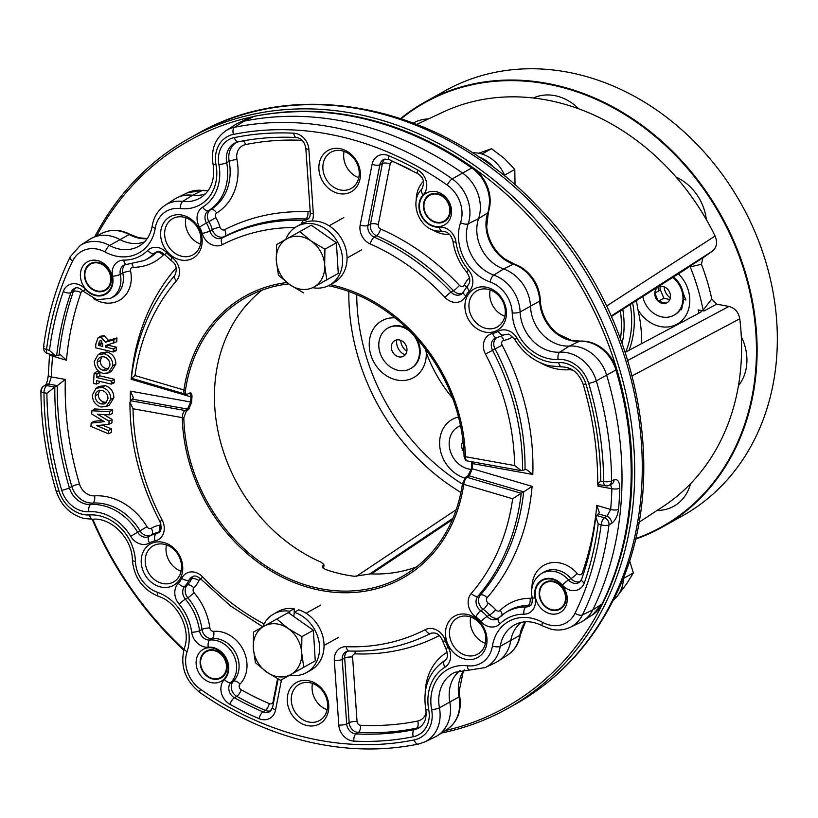 <?xml version="1.0" encoding="UTF-8"?>
<svg xmlns="http://www.w3.org/2000/svg" width="818" height="818" viewBox="0 0 818 818"><rect width="100%" height="100%" fill="white"/><g stroke="black" fill="none" stroke-linecap="round" stroke-linejoin="round"><path stroke-width="1.23" d="M531.966 587.866A30.849 25.757 60.9 0 1 560.739 563.152A30.849 25.757 60.9 0 1 577.211 573.5A3.569 2.975 -119.1 0 0 579.124 574.696A3.569 2.975 -119.1 0 0 582.263 572.989A303.856 253.672 -119.1 0 0 596.803 505.401L610.647 509.471L606.956 516.373A5.9 4.755 60.5 0 1 611.475 523.469L608.981 524.88A325.073 271.392 60.9 0 1 582.426 614.962L592.774 609.891L602.007 604.042A5.9 2.812 26.1 0 0 602.569 603.439L592.529 614.85A36.166 30.194 -119.1 0 0 602.007 604.042A325.073 271.392 -119.1 0 0 615.913 369.971A36.166 30.194 -119.1 0 0 579.389 341.259A37.597 31.381 60.9 0 1 570.524 340.462A37.597 31.381 60.9 0 1 539.696 301.075A36.166 30.194 -119.1 0 0 513.356 264.153A37.597 31.381 60.9 0 1 487.773 212.854A36.166 30.194 -119.1 0 0 471.792 167.966A325.073 271.392 -119.1 0 0 254.081 116.36L244.081 121.146L234.49 127.281A325.073 271.392 60.9 0 1 452.211 178.886A5.9 1.626 125 0 0 447.19 185.072A319.184 266.464 -119.1 0 0 233.427 134.408A5.9 3.139 -101.5 0 1 234.49 127.281A36.166 30.194 60.9 0 0 225.748 130.829L235.165 124.765A36.882 30.787 60.9 0 1 238.018 123.17A36.882 30.787 60.9 0 1 244.081 121.146A325.789 271.985 60.9 0 1 462.282 172.864A36.882 30.787 60.9 0 1 478.571 218.631A36.882 30.787 -119.1 0 0 503.673 268.969A36.882 30.787 60.9 0 1 530.524 306.607A36.882 30.787 -119.1 0 0 560.78 345.257A36.882 30.787 -119.1 0 0 569.471 346.034A36.882 30.787 60.9 0 1 606.711 375.309A325.789 271.985 60.9 0 1 592.774 609.891A36.882 30.787 60.9 0 1 583.111 620.913A36.882 30.787 60.9 0 1 580.259 622.508L570.146 627.334A36.166 30.194 60.9 0 0 582.426 614.962A5.9 2.812 -153.9 0 1 575.044 613.234A319.184 266.464 -119.1 0 0 601.128 524.788A5.9 2.474 -73.6 0 1 604.461 517.784A5.9 4.755 60.5 0 1 608.981 524.88A5.9 2.157 -172.7 0 1 601.128 524.788L598.203 523.929A315.82 263.662 60.9 0 1 584.328 582.856A15.532 12.965 60.9 0 1 570.647 590.299A15.532 12.965 60.9 0 1 562.355 585.095A18.886 15.767 -119.1 0 0 542.794 579.635A18.886 15.767 -119.1 0 0 535.105 598.009A15.532 12.965 60.9 0 1 523.888 614.195A46.851 39.111 -119.1 0 0 499.992 623.837A15.532 12.965 60.9 0 1 489.174 626.68A15.532 12.965 60.9 0 1 480.933 621.537A25.041 20.9 -119.1 0 0 475.82 616.936A15.532 12.965 60.9 0 1 471.229 593.469A217.629 181.688 -119.1 0 0 512.661 498.745L463.755 484.358A161.514 134.837 60.9 0 1 314.797 589.113A161.514 134.837 60.9 0 1 182.261 417.64A5.9 2.679 -79.8 0 1 185.052 410.503L187.526 409.072A5.9 4.765 59.9 0 1 188.692 409.45L186.371 410.943L183.815 417.773A159.868 133.467 -119.1 0 0 315.002 587.508A159.868 133.467 -119.1 0 0 401.812 576.721A159.868 133.467 -119.1 0 0 462.446 483.806L465.718 477.16L468.07 475.667L471.403 468.489A159.868 133.467 -119.1 0 0 471.7 463.387L471.628 461.71M233.427 134.408A30.276 25.276 -119.1 0 0 216.013 164.674A43.487 36.309 60.9 0 1 180.287 208.549A30.276 25.276 -119.1 0 0 155.236 228.283A43.487 36.309 60.9 0 1 115.215 255.911A43.487 36.309 60.9 0 1 105.144 252.016A5.9 1.963 -61.4 0 1 109.581 245.472A36.166 30.194 60.9 0 0 101.197 242.23A36.166 30.194 60.9 0 0 80.184 245.492L89.602 239.429A36.882 30.787 60.9 0 1 92.454 237.844A36.882 30.787 60.9 0 1 111.033 236.105A36.882 30.787 60.9 0 1 119.571 239.408A36.882 30.787 -119.1 0 0 144.449 241.913M309.347 680.883A23.702 19.785 60.9 0 1 328.764 708.091A23.702 19.785 60.9 0 1 306.699 725.474A23.702 19.785 60.9 0 1 287.282 698.265A23.702 19.785 60.9 0 1 309.347 680.883M308.284 721.905A20.747 17.321 -119.1 0 0 319.552 720.505A20.747 17.321 -119.1 0 0 327.006 700.208A20.747 17.321 -119.1 0 0 310.605 682.866A20.747 17.321 -119.1 0 0 299.337 684.267A20.747 17.321 -119.1 0 0 291.873 704.574A20.747 17.321 -119.1 0 0 308.284 721.905M213.181 648.112A18.313 15.297 60.9 0 1 228.191 669.144A18.313 15.297 60.9 0 1 211.136 682.58A18.313 15.297 60.9 0 1 196.136 661.547A18.313 15.297 60.9 0 1 213.181 648.112M212.721 679.012A15.368 12.832 -119.1 0 0 221.064 677.969A15.368 12.832 -119.1 0 0 226.596 662.938A15.368 12.832 -119.1 0 0 214.439 650.095A15.368 12.832 -119.1 0 0 206.095 651.128A15.368 12.832 -119.1 0 0 200.563 666.169A15.368 12.832 -119.1 0 0 212.721 679.012M552.242 579.297A18.313 15.297 60.9 0 1 567.242 600.33A18.313 15.297 60.9 0 1 550.197 613.766A18.313 15.297 60.9 0 1 535.187 592.733A18.313 15.297 60.9 0 1 552.242 579.297M551.772 610.197A15.368 12.832 -119.1 0 0 560.115 609.165A15.368 12.832 -119.1 0 0 565.647 594.124A15.368 12.832 -119.1 0 0 553.489 581.281A15.368 12.832 -119.1 0 0 545.146 582.324A15.368 12.832 -119.1 0 0 539.624 597.355A15.368 12.832 -119.1 0 0 551.772 610.197M467.579 614.492A23.702 19.785 60.9 0 1 486.986 641.701A23.702 19.785 60.9 0 1 464.921 659.083A23.702 19.785 60.9 0 1 445.513 631.874A23.702 19.785 60.9 0 1 467.579 614.492M466.505 655.515A20.747 17.321 -119.1 0 0 477.773 654.114A20.747 17.321 -119.1 0 0 485.238 633.817A20.747 17.321 -119.1 0 0 468.826 616.475A20.747 17.321 -119.1 0 0 457.559 617.876A20.747 17.321 -119.1 0 0 450.104 638.183A20.747 17.321 -119.1 0 0 466.505 655.515M163.293 542.375A23.702 19.785 60.9 0 1 182.711 569.584A23.702 19.785 60.9 0 1 160.645 586.966A23.702 19.785 60.9 0 1 141.228 559.757A23.702 19.785 60.9 0 1 163.293 542.375M162.23 583.398A20.747 17.321 -119.1 0 0 173.498 581.997A20.747 17.321 -119.1 0 0 180.952 561.7A20.747 17.321 -119.1 0 0 164.551 544.359A20.747 17.321 -119.1 0 0 153.283 545.759A20.747 17.321 -119.1 0 0 145.819 566.056A20.747 17.321 -119.1 0 0 162.23 583.398M521.178 622.386A36.882 30.787 -119.1 0 0 510.657 641.067A36.882 30.787 60.9 0 1 498.142 661.169A36.882 30.787 60.9 0 1 495.299 662.764L485.186 667.59A36.166 30.194 60.9 0 0 500.248 646.312L519.839 635.392A37.597 31.381 60.9 0 1 525.34 621.792M487.007 287.363A23.702 19.785 60.9 0 1 506.424 314.572A23.702 19.785 60.9 0 1 484.358 331.944A23.702 19.785 60.9 0 1 464.951 304.736A23.702 19.785 60.9 0 1 487.007 287.363M485.943 328.386A20.747 17.321 -119.1 0 0 497.211 326.985A20.747 17.321 -119.1 0 0 504.675 306.678A20.747 17.321 -119.1 0 0 488.264 289.347A20.747 17.321 -119.1 0 0 476.996 290.748A20.747 17.321 -119.1 0 0 469.532 311.044A20.747 17.321 -119.1 0 0 485.943 328.386M436.515 191.749A18.313 15.297 60.9 0 1 451.526 212.782A18.313 15.297 60.9 0 1 434.47 226.218A18.313 15.297 60.9 0 1 419.46 205.185A18.313 15.297 60.9 0 1 436.515 191.749M436.055 222.649A15.368 12.832 -119.1 0 0 444.399 221.606A15.368 12.832 -119.1 0 0 449.92 206.576A15.368 12.832 -119.1 0 0 437.773 193.733A15.368 12.832 -119.1 0 0 429.43 194.766A15.368 12.832 -119.1 0 0 423.898 209.807A15.368 12.832 -119.1 0 0 436.055 222.649M340.953 148.845A23.702 19.785 60.9 0 1 360.37 176.064A23.702 19.785 60.9 0 1 338.304 193.437A23.702 19.785 60.9 0 1 318.897 166.228A23.702 19.785 60.9 0 1 340.953 148.845M339.889 189.868A20.747 17.321 -119.1 0 0 351.157 188.477A20.747 17.321 -119.1 0 0 358.621 168.171A20.747 17.321 -119.1 0 0 342.21 150.839A20.747 17.321 -119.1 0 0 330.942 152.23A20.747 17.321 -119.1 0 0 323.478 172.537A20.747 17.321 -119.1 0 0 339.889 189.868M182.731 215.236A23.702 19.785 60.9 0 1 202.138 242.445A23.702 19.785 60.9 0 1 180.083 259.827A23.702 19.785 60.9 0 1 160.665 232.619A23.702 19.785 60.9 0 1 182.731 215.236M181.668 256.259A20.747 17.321 -119.1 0 0 192.925 254.858A20.747 17.321 -119.1 0 0 200.39 234.561A20.747 17.321 -119.1 0 0 183.978 217.22A20.747 17.321 -119.1 0 0 172.721 218.621A20.747 17.321 -119.1 0 0 165.256 238.928A20.747 17.321 -119.1 0 0 181.668 256.259M97.465 260.553A18.313 15.297 60.9 0 1 112.465 281.586A18.313 15.297 60.9 0 1 95.409 295.022A18.313 15.297 60.9 0 1 80.409 273.989A18.313 15.297 60.9 0 1 97.465 260.553M96.994 291.453A15.368 12.832 -119.1 0 0 105.338 290.421A15.368 12.832 -119.1 0 0 110.87 275.38A15.368 12.832 -119.1 0 0 98.712 262.537A15.368 12.832 -119.1 0 0 90.369 263.58A15.368 12.832 -119.1 0 0 84.847 278.611A15.368 12.832 -119.1 0 0 96.994 291.453M464.072 456.424A5.9 1.728 -1.4 0 0 465.391 456.689A5.9 2.679 100.2 0 0 467.19 460.912A5.9 5.9 0 0 1 465.544 460.36L464.072 456.424A159.868 133.467 -119.1 0 0 332.875 286.699A159.868 133.467 -119.1 0 0 328.407 285.717M416.474 566.956A159.868 133.467 60.9 0 1 370.523 573.888L354.46 576.291A159.868 133.467 60.9 0 1 339.838 573.653A159.868 133.467 60.9 0 1 325.319 569.379L322.231 566.966L322.885 565.79A5.9 5.082 60.7 0 1 322.793 567.651M288.652 283.877A159.868 133.467 -119.1 0 0 246.065 297.476A159.868 133.467 -119.1 0 0 185.441 390.39C185.165 393.356 185.798 394.603 187.363 394.133L190.4 392.865M185.226 394.082A5.9 2.474 -73.6 0 1 185.072 394.051A5.9 5.9 0 0 0 186.749 394.286L187.363 394.133M61.739 490.35A315.82 263.662 60.9 0 1 46.902 393.264L54.816 387.047A309.93 258.744 -119.1 0 0 69.377 487.825A21.023 17.546 -119.1 0 0 85.645 504.062A21.023 17.546 -119.1 0 0 90.593 504.512A52.741 44.029 60.9 0 1 137.608 532.191A9.632 8.047 -119.1 0 0 143.927 537.048A9.632 8.047 -119.1 0 0 149.275 536.332A30.931 25.828 60.9 0 1 156.085 533.776A5.9 3.139 78.9 0 0 154.991 540.903A25.041 20.9 -119.1 0 0 149.479 542.968A15.532 12.965 60.9 0 1 140.86 544.123A15.532 12.965 60.9 0 1 130.675 536.301L140.062 530.821A52.914 44.172 -119.1 0 0 105.369 504.174A52.914 44.172 -119.1 0 0 92.894 503.05L90.593 504.512A5.9 3.016 -93.4 0 0 88.917 511.71A26.922 22.475 60.9 0 1 82.577 511.138A26.922 22.475 60.9 0 1 61.739 490.35A5.9 0.838 -16.6 0 0 69.377 487.825L71.841 486.505A309.756 258.6 60.9 0 1 57.291 385.626L54.816 387.047L46.759 385.605A5.9 2.679 100.2 0 0 43.968 392.732A5.9 1.779 179.6 0 1 40.9 391.198C41.186 424.573 46.268 457.845 56.135 491.025A5.9 0.838 163.4 0 0 58.957 490.912A30.276 25.276 -119.1 0 0 82.383 514.297A30.276 25.276 -119.1 0 0 89.52 514.941A5.9 3.016 86.6 0 0 92.71 519.246C111.064 517.221 132.311 538.397 132.383 560.074C134.05 577.549 142.71 589.625 158.365 596.312C177.833 602.314 191.473 629.768 184.326 648.214C179.888 665.821 185.083 680.576 199.909 692.498A5.9 1.626 125 0 1 200.461 689.247A319.184 266.464 -119.1 0 0 305.983 737.447A319.184 266.464 -119.1 0 0 414.225 739.922A5.9 3.139 78.5 0 0 418.243 744.114L424.593 741.998L434.706 737.171A36.882 30.787 60.9 0 0 437.548 735.587A36.882 30.787 60.9 0 0 449.839 702.314A36.882 30.787 -119.1 0 1 460.135 670.474M130.318 400.922A229.592 191.678 60.9 0 1 130.44 391.157L133.385 397.722L129.939 402.19L133.027 408.765A217.629 181.688 -119.1 0 0 162.199 520.217A15.532 12.965 60.9 0 1 154.991 540.903M468.07 475.667A5.9 4.928 55.8 0 1 469.287 475.851L467.088 477.354L521.209 493.274L512.661 498.745M596.803 505.401L599.349 512.538L595.76 516.812L598.203 523.929M471.7 463.387A5.9 1.933 2.5 0 0 472.599 463.622A160.941 134.367 60.9 0 1 472.293 468.755L532.109 486.362L523.694 491.874L469.287 475.851L472.293 468.755A5.9 2.014 4.3 0 1 471.403 468.489M510.105 335.032A5.9 3.252 -120.3 0 1 511.945 337.364A37.004 30.89 60.9 0 1 503.796 340.431A3.569 2.975 -119.1 0 0 502.14 345.186A229.592 191.678 60.9 0 1 532.815 474.46L526.24 469.379L521.342 470.667L514.624 465.554A217.629 181.688 -119.1 0 0 485.452 354.102A15.532 12.965 60.9 0 1 492.661 333.427A25.041 20.9 -119.1 0 0 498.172 331.351A15.532 12.965 60.9 0 1 516.976 338.028A46.851 39.111 -119.1 0 0 547.692 361.617A46.851 39.111 -119.1 0 0 558.735 362.609A26.922 22.475 60.9 0 1 585.913 383.979A315.82 263.662 60.9 0 1 600.749 481.066L603.694 481.587A5.9 1.779 -0.4 0 0 611.598 480.882L614.073 479.777A5.9 4.888 -114.1 0 1 611.414 484.287L608.94 485.391A5.9 4.888 -114.1 0 0 611.598 480.882A325.073 271.392 60.9 0 0 596.332 380.891L615.913 369.971A5.9 0.838 -16.6 0 0 616.578 369.368A35.379 29.54 -119.1 0 0 601.486 347.793C594.798 342.977 587.641 340.748 580.003 341.096A5.9 3.016 -93.4 0 0 579.389 341.259L569.471 346.034L559.809 352.18A5.9 3.016 86.6 0 0 558.132 359.388A43.487 36.309 60.9 0 1 547.876 358.458A43.487 36.309 60.9 0 1 512.211 312.895A30.276 25.276 -119.1 0 0 490.166 281.995A43.487 36.309 60.9 0 1 460.565 222.639A30.276 25.276 -119.1 0 0 447.19 185.072M488.448 211.76A35.379 29.54 -119.1 0 0 490.054 198.12A35.379 29.54 -119.1 0 0 473.397 168.273A35.379 29.54 -119.1 0 0 472.814 167.854A5.9 1.626 -55 0 0 471.792 167.966L452.211 178.886A36.166 30.194 60.9 0 1 468.193 223.774A37.597 31.381 -119.1 0 0 493.775 275.083A36.166 30.194 60.9 0 1 520.115 311.995A37.597 31.381 -119.1 0 0 550.943 351.382A37.597 31.381 -119.1 0 0 559.809 352.18A36.166 30.194 60.9 0 1 596.332 380.891A5.9 0.838 163.4 0 1 588.694 383.407A319.184 266.464 -119.1 0 1 603.694 481.587A5.9 2.679 -79.8 0 0 605.484 485.82L597.682 484.348C597.897 450.912 593.03 417.487 583.091 384.082A5.9 0.838 -16.6 0 0 585.913 383.979M598.306 484.215C597.212 484.573 598.03 483.52 600.749 481.066M189.674 393.029C191.31 392.497 192.066 393.847 191.954 397.078A159.868 133.467 -119.1 0 0 191.647 402.18L188.692 409.45M189.95 392.916L190.962 396.873A5.9 2.014 4.3 0 0 191.954 397.078M44.141 346.392A5.9 2.157 7.3 0 0 43.518 347.2A5.9 2.157 7.3 0 0 46.534 349.531L49.458 350.401L55.297 355.85L60.512 354.736L66.452 360.217L52.618 356.147A319.746 266.944 -119.1 0 0 51.381 376.924L48.937 384.112L46.759 385.605A5.9 4.949 55.7 0 0 43.477 386.28L43.477 386.28A5.9 5.9 0 0 0 40.9 391.198M130.44 391.157L190.655 401.996A5.9 1.933 2.5 0 0 191.647 402.18M132.219 378.489L131.146 379.266L190.962 396.873A160.941 134.367 60.9 0 0 190.655 401.996L187.526 409.072L132.751 399.204M108.334 433.755L90.951 426.403L91.146 423.111L104.315 421.638L91.688 414L91.882 410.748L109.643 411.72L109.459 414.828L97.434 414.174L109.08 421.198L108.896 424.297L96.749 425.667L108.518 430.636L108.334 433.755L111.33 432.446L111.545 428.939L102.322 425.033M91.146 423.111L93.814 421.352L102.27 420.401M91.882 410.748L94.551 408.959L112.669 409.951L112.465 413.458L109.459 414.828M109.643 411.72L112.669 409.951M103.825 414.521L112.107 419.522L111.902 422.896L108.896 424.297M109.08 421.198L112.107 419.522M108.518 430.636L111.545 428.939M101.227 403.928L103.998 403.99L105.808 403.11L107.986 398.642C107.843 394.409 105.849 391.679 102.005 390.442L99.54 390.339L97.373 391.311L95.839 393.172L95.205 395.677C95.317 399.961 97.332 402.712 101.227 403.928L104.08 402.149L106.677 402.241M99.878 390.288L98.221 394.143C98.334 398.294 100.287 400.973 104.08 402.149M95.205 395.677L98.221 394.143M101.003 406.996C95.43 405.114 92.546 401.096 92.352 394.951L96.064 388.274L102.23 387.374C107.792 389.215 110.665 393.192 110.839 399.307L106.33 406.536L101.003 406.996M96.064 388.274L98.794 386.515L105.082 385.605C110.747 387.476 113.682 391.525 113.866 397.763L109.264 405.145L106.33 406.536M102.23 387.374L105.082 385.605M110.839 399.307L113.866 397.763M94.101 373.417L96.953 374.092L96.749 377.558L111.463 381.045L111.279 384.112L96.565 380.626L96.36 384.092L93.508 383.407L94.101 373.417L96.769 371.597L99.98 372.364L99.776 375.82L114.489 379.307L114.285 382.773L111.401 382.088M96.953 374.092L99.98 372.364M96.749 377.558L99.776 375.82M111.463 381.045L114.489 379.307M111.279 384.112L114.285 382.773M99.448 381.311L99.367 382.742L96.36 384.092M103.232 370.319L106.003 370.38L107.802 369.501L109.98 365.022C109.837 360.799 107.843 358.069 103.998 356.832L101.534 356.73L99.377 357.701L97.833 359.562L97.209 362.067C97.322 366.352 99.326 369.102 103.232 370.319L106.074 368.54L108.682 368.621M101.872 356.679L100.225 360.534C100.328 364.685 102.281 367.364 106.074 368.54M97.209 362.067L100.225 360.534M102.996 373.376C97.424 371.505 94.54 367.486 94.346 361.341L98.068 354.664L104.234 353.765C109.796 355.605 112.659 359.583 112.843 365.697L108.334 372.926L102.996 373.376M98.068 354.664L100.788 352.906L107.076 351.985C112.751 353.867 115.675 357.916 115.859 364.153L111.258 371.536L108.334 372.926M104.234 353.765L107.076 351.985M112.843 365.697L115.859 364.153M98.743 344.061L98.661 345.431L102.7 346.382L102.792 344.838L100.982 340.574L99.387 341.137L98.743 344.061L101.759 342.517L101.902 341.004M98.661 345.431L101.688 343.693L102.823 343.959M105.553 347.067L113.375 348.918L113.191 351.985L95.624 347.824L95.849 343.989L97.935 337.946L101.217 337.517L104.06 335.738L108.508 340.421L116.954 337.916L116.718 341.76L105.645 345.574L105.553 347.067L108.579 345.329L116.401 347.18L116.197 350.646L113.313 349.961M97.935 337.946L100.665 336.188L104.06 335.738M101.217 337.517L105.553 342.251L108.508 340.421M105.553 342.251L113.917 339.767L116.954 337.916M113.917 339.767L113.712 343.182M108.62 344.695L108.579 345.329M113.375 348.918L116.401 347.18M113.191 351.985L116.197 350.646M52.659 355.073L52.618 356.147A5.9 2.065 5.3 0 1 49.571 354.163M49.458 350.401A315.82 263.662 60.9 0 1 63.323 291.474A15.532 12.965 60.9 0 1 85.297 289.224A18.886 15.767 -119.1 0 0 95.379 295.564A18.886 15.767 -119.1 0 0 112.547 276.31A15.532 12.965 60.9 0 1 123.763 260.134A46.851 39.111 -119.1 0 0 147.659 250.492A15.532 12.965 60.9 0 1 166.719 252.793A25.041 20.9 -119.1 0 0 171.831 257.384A15.532 12.965 60.9 0 1 176.422 280.86A217.629 181.688 -119.1 0 0 135.001 375.574L131.923 377.988M176.422 280.86A5.9 3.108 -139.1 0 1 174.796 275.41C150.624 303.693 136.146 337.967 131.361 378.223L185.072 394.051A5.9 2.474 -73.6 0 1 183.907 389.971A5.9 2.198 8.4 0 0 185.441 390.39M472.559 461.884L472.599 463.622L532.815 474.46M599.543 484.747L597.948 486.189A303.856 253.672 -119.1 0 0 597.989 484.471M610.494 484.696L611.874 488.704A5.9 1.881 1.6 0 0 619.788 488.203C619.594 481.649 617.692 478.847 614.073 479.777M606.373 485.667A5.9 4.888 -114.1 0 0 608.94 485.391A5.9 5.9 0 0 1 605.484 485.82M597.948 486.189L611.874 488.704A319.746 266.944 -119.1 0 1 610.647 509.471A5.9 2.065 5.3 0 0 618.531 509.358C617.559 516.076 615.208 520.78 611.475 523.469M498.806 617.927A9.468 7.904 60.9 0 1 494.583 618.152A9.468 7.904 60.9 0 1 489.553 615.013A31.104 25.961 -119.1 0 0 483.203 609.308L480.81 610.739A9.632 8.047 -119.1 0 1 477.968 596.179A223.529 186.616 60.9 0 0 521.209 493.274L523.694 491.874A223.703 186.749 -119.1 0 1 480.411 595.003L477.968 596.179A5.9 3.108 -139.1 0 1 471.229 593.469M323.049 568.183L323.202 567.426A5.9 5.082 -119.3 0 0 323.284 565.535L323.846 564.471L321.126 562.181A159.868 133.467 60.9 0 1 218.447 433.315A159.868 133.467 60.9 0 1 262.087 290.134M323.202 567.426A5.9 2.311 11.1 0 0 323.826 566.639L323.826 566.639A5.9 5.9 0 0 0 323.846 564.471M45.563 384.859C46.636 384.071 47.556 380.851 48.313 375.176L48.313 375.176A5.9 1.881 -178.4 0 0 51.381 376.924L65.307 379.429L57.291 385.626L48.937 384.112A5.9 4.949 55.7 0 0 45.655 384.787L43.477 386.28A5.9 4.949 55.7 0 0 41.534 390.38M180.287 208.549A5.9 2.771 -83 0 1 182.813 201.381A36.166 30.194 60.9 0 0 165.154 205.236L174.571 199.173A36.882 30.787 60.9 0 1 177.414 197.588A36.882 30.787 60.9 0 1 192.578 195.236A36.882 30.787 -119.1 0 0 205.492 193.825M43.518 347.2L43.518 347.2C47.71 314.807 56.585 284.715 70.143 256.913A5.9 2.812 -153.9 0 0 72.608 261.085A319.184 266.464 -119.1 0 0 46.534 349.531A5.9 2.474 106.4 0 0 47.7 353.611A5.9 5.9 0 0 1 43.518 347.2M200.563 244.101A20.747 17.321 60.9 0 1 185.891 217.782M358.785 177.71A20.747 17.321 60.9 0 1 344.112 151.391M504.839 316.218A20.747 17.321 60.9 0 1 490.166 289.909M181.126 571.23A20.747 17.321 60.9 0 1 166.453 544.921M485.411 643.347A20.747 17.321 60.9 0 1 470.739 617.038M327.18 709.738A20.747 17.321 60.9 0 1 312.507 683.429M459.665 696.2A5.9 1.217 169.4 0 1 459.021 696.895A36.166 30.194 -119.1 0 1 446.965 729.523C456.485 722.805 460.902 713.081 460.207 700.341A35.379 29.54 -119.1 0 0 459.665 696.2A38.385 32.045 60.9 0 1 459.072 691.701L463.141 671.946L464.45 669.87M514.133 263.989A38.385 32.045 60.9 0 1 504.767 258.928A38.385 32.045 60.9 0 1 486.7 226.545A38.385 32.045 60.9 0 1 488.223 212.445M512.211 312.895A5.9 1.687 177.8 0 0 520.115 311.995L539.696 301.075A5.9 1.687 -2.2 0 0 540.33 300.267A35.379 29.54 -119.1 0 0 540.238 298.795A35.379 29.54 -119.1 0 0 523.592 268.938A35.379 29.54 -119.1 0 0 514.563 264.142A5.9 2.362 -70.5 0 0 514.348 264.04L504.767 258.928M571.117 340.298A38.385 32.045 60.9 0 1 558.479 334.214A38.385 32.045 60.9 0 1 540.422 301.832A38.385 32.045 60.9 0 1 540.33 300.288M602.702 602.866A324.286 270.738 -119.1 0 0 630.801 445.319A324.286 270.738 -119.1 0 0 616.578 369.368M638.868 522.375L662.999 506.577A226.228 188.866 -119.1 0 0 721.271 439.603A226.228 188.866 -119.1 0 0 739.779 318.795L632.232 375.799M94.755 236.739A326.525 272.599 60.9 0 1 189.367 138.273A326.525 272.599 60.9 0 1 537.027 221.177A326.525 272.599 60.9 0 1 605.412 603.572A326.525 272.599 60.9 0 1 507.467 708.623A326.525 272.599 60.9 0 1 441.475 733.051M183.743 650.157A326.525 272.599 60.9 0 1 92.209 519.277M92.812 519.236A324.562 270.952 -119.1 0 0 183.938 649.461M445.391 730.535A324.562 270.952 -119.1 0 0 602.917 603.019A324.562 270.952 -119.1 0 0 569.533 267.946A324.562 270.952 -119.1 0 0 280.646 112.403M456.209 509.686L356.27 576.404M698.807 313.253A197.056 164.52 -119.1 0 0 698.163 309.91C701.128 310.564 701.977 311.341 700.719 312.241L625.3 352.292M611.455 316.494L685.954 269.01A197.056 164.52 -119.1 0 0 685.873 268.805M636.414 300.492L637.938 309.685A32.556 27.178 -119.1 0 0 670.474 326.586A32.556 27.178 -119.1 0 0 689.462 305.216A32.556 27.178 -119.1 0 0 678.265 273.672M641.598 343.642A127.853 106.739 -119.1 0 0 637.938 309.685M395.084 317.875A32.556 27.178 -119.1 0 0 388.55 318.304A32.556 27.178 -119.1 0 0 370.748 354.664A32.556 27.178 -119.1 0 0 406.986 380.063A32.556 27.178 -119.1 0 0 426.29 352.64L425.687 349.46M458.509 417.037A32.556 27.178 -119.1 0 0 442.528 429.869A32.556 27.178 -119.1 0 0 464.777 478.039M660.249 286.433A12.393 10.348 -119.1 0 0 660.177 290.093M739.779 318.795C738.531 312.179 734.912 308.069 728.899 306.443L716.711 304.132L711.783 298.989A197.7 165.052 -119.1 0 0 701.415 264.275L702.897 257.854L712.386 251.146C716.793 247.414 717.693 242.384 715.075 236.044A226.228 188.866 -119.1 0 0 442.998 112.117L416.873 124.346M701.333 311.423L700.719 312.241M396.761 339.899A12.393 10.348 -119.1 0 0 405.135 354.91M426.29 352.64A127.853 106.739 -119.1 0 0 452.518 398.029M698.163 309.91L703.971 311.004L703.143 310.134A202.731 169.254 -119.1 0 0 690.228 266.903L690.474 265.809L685.954 269.01M716.711 304.132L703.971 311.004M703.143 310.134L711.783 298.989M701.415 264.275L690.228 266.903M690.474 265.809L702.897 257.854M606.598 306.034L715.075 236.044M493.459 306.842A223.253 186.381 60.9 0 1 495.135 309.184M251.821 116.902A324.562 270.952 -119.1 0 0 96.708 235.809M96.984 290.922A14.775 12.342 60.9 0 1 84.878 273.958A14.775 12.342 60.9 0 1 98.63 263.12A14.775 12.342 60.9 0 1 110.737 280.093A14.775 12.342 60.9 0 1 96.984 290.922M504.542 175.175L514.798 169.459L515.023 184.899M478.673 153.242L491.506 148.712L504.338 158.426L514.798 169.459M481.955 154.04L491.506 148.712M423.928 205.154A14.775 12.342 60.9 0 1 437.691 194.316A14.775 12.342 60.9 0 1 449.798 211.279A14.775 12.342 60.9 0 1 436.035 222.118A14.775 12.342 60.9 0 1 423.928 205.154M617.58 595.76L626.803 583.592L633.367 572.907L623.398 578.469M629.461 560.35L633.367 572.907M553.418 581.864A14.775 12.342 60.9 0 1 565.514 598.837A14.775 12.342 60.9 0 1 551.761 609.676A14.775 12.342 60.9 0 1 539.655 592.702A14.775 12.342 60.9 0 1 553.418 581.864M226.463 667.641A14.775 12.342 60.9 0 1 212.711 678.48A14.775 12.342 60.9 0 1 200.604 661.517A14.775 12.342 60.9 0 1 214.357 650.678A14.775 12.342 60.9 0 1 226.463 667.641M494.133 167.905A33.589 28.037 -119.1 0 0 478.642 156.892M505.074 176.483A33.589 28.037 -119.1 0 0 472.415 152.823M613.367 600.003A33.589 28.037 -119.1 0 0 623.408 577.406M289.736 613.653L289.705 611.21A33.589 28.037 -119.1 0 0 273.785 613.929A33.589 28.037 -119.1 0 0 262.762 626.885M289.715 675.167A33.589 28.037 -119.1 0 0 306.505 672.59A33.589 28.037 -119.1 0 0 318.856 640.995A33.589 28.037 -119.1 0 0 294.316 612.304L298.764 609.829A33.589 28.037 -119.1 0 1 323.304 638.51A33.589 28.037 -119.1 0 1 310.942 670.116L306.505 672.59M289.705 611.21L294.153 608.735A33.589 28.037 -119.1 0 0 278.222 611.445L273.785 613.929M294.214 613.101L294.153 608.735M293.754 616.475L294.316 612.304M255.41 662.682L266.78 672.151L280.523 680.29L290.963 674.451A27.638 23.068 60.9 0 1 266.78 672.151A27.638 23.068 60.9 0 1 253.294 648.03A27.638 23.068 60.9 0 1 263.979 626.21L253.539 632.048L253.294 648.03L255.41 662.682M313.386 630.249L301.903 636.649L288.161 628.51L276.791 619.042L288.273 612.631L313.386 630.249L315.257 660.872L280.523 680.29M315.257 660.872L303.764 667.284L301.648 652.631A27.638 23.068 60.9 0 1 290.963 674.451L303.764 667.284M276.791 619.042L263.979 626.21A27.638 23.068 -119.1 0 1 288.161 628.51A27.638 23.068 60.9 0 1 301.648 652.631L301.903 636.649M324.92 249.193L311.177 241.044L299.807 231.576L286.995 238.744A27.638 23.068 60.9 0 1 311.177 241.044A27.638 23.068 60.9 0 1 324.664 265.165A27.638 23.068 60.9 0 1 313.979 286.985L326.791 279.817L324.664 265.165L324.92 249.193L336.402 242.782L338.274 273.416L313.979 286.985A27.638 23.068 -119.1 0 1 289.797 284.684A27.638 23.068 60.9 0 1 276.31 260.564A27.638 23.068 60.9 0 1 286.995 238.744L276.566 244.592L276.31 260.564L278.427 275.216L289.797 284.684L303.539 292.834M299.807 231.576L311.3 225.175L336.402 242.782M338.274 273.416L326.791 279.817M313.591 287.23L313.591 287.844A33.589 28.037 -119.1 0 0 329.521 285.134A33.589 28.037 -119.1 0 0 337.65 242.138A33.589 28.037 -119.1 0 0 296.801 226.463A33.589 28.037 -119.1 0 0 285.779 239.429M329.521 285.134L333.969 282.65A33.589 28.037 -119.1 0 0 342.098 239.664A33.589 28.037 -119.1 0 0 301.249 223.989L296.801 226.463M411.076 332.476A23.231 19.397 -119.1 0 0 400.452 326.556A23.231 19.397 -119.1 0 0 387.834 328.12L388.489 327.752A23.231 19.397 60.9 0 1 401.106 326.188A23.231 19.397 60.9 0 1 407.395 328.795M387.834 328.12A23.231 19.397 -119.1 0 0 379.48 350.85A23.231 19.397 -119.1 0 0 397.855 370.268A23.231 19.397 -119.1 0 0 410.472 368.703A23.231 19.397 -119.1 0 0 412.763 334.235M416.71 338.54A23.231 19.397 60.9 0 1 411.117 368.335L410.472 368.703M398.652 356.822A8.947 7.464 60.9 0 1 391.331 346.556A8.947 7.464 60.9 0 1 399.654 340.002A8.947 7.464 60.9 0 1 406.975 350.268A8.947 7.464 60.9 0 1 398.652 356.822M662.263 527.129L682.478 515.851A243.416 203.222 -119.1 0 0 770.035 277.66A243.416 203.222 -119.1 0 0 577.518 74.254A243.416 203.222 -119.1 0 0 445.34 90.675L425.125 101.943A243.416 203.222 60.9 0 1 557.303 85.532A243.416 203.222 60.9 0 1 749.82 288.938A243.416 203.222 60.9 0 1 662.263 527.129A243.416 203.222 60.9 0 1 635.351 539.205M400.708 118.498A243.416 203.222 60.9 0 1 425.125 101.943M635.474 538.694A242.926 202.803 -119.1 0 0 752.58 305.717A242.926 202.803 -119.1 0 0 557.038 86.125A242.926 202.803 -119.1 0 0 401.209 118.661M413.335 122.976A46.565 38.875 60.9 0 1 428.468 118.917M533.346 98.027A46.565 38.875 60.9 0 1 578.766 108.866M676.005 177.056A46.565 38.875 60.9 0 1 706.333 219.582M741.302 336.648A46.565 38.875 60.9 0 1 738.439 385.707M690.535 483.735A46.565 38.875 60.9 0 1 657.11 510.432M670.32 297.905A12.628 10.542 60.9 0 1 664.144 286.842M406.843 351.382A12.628 10.542 60.9 0 1 400.667 340.308M673.204 276.913A23.231 19.397 60.9 0 1 674.605 314.869L673.95 315.227A23.231 19.397 -119.1 0 0 672.59 277.312M642.754 296.433A23.231 19.397 -119.1 0 0 661.343 316.791A23.231 19.397 -119.1 0 0 673.95 315.227M658.49 291.034A11.81 9.857 60.9 0 1 658.787 286.873M669.809 299.592L663.879 298.181L660.392 289.971L654.809 293.079L658.296 301.3L666.118 303.151A8.947 7.464 60.9 0 1 658.296 301.3A8.947 7.464 60.9 0 1 654.809 293.079A8.947 7.464 60.9 0 1 666.987 288.58A8.947 7.464 60.9 0 1 666.118 303.151M663.879 298.181L658.296 301.3M460.514 425.718A23.231 19.397 -119.1 0 0 458.213 426.771A23.231 19.397 -119.1 0 0 456.076 428.203A23.231 19.397 -119.1 0 0 450.8 452.62A23.231 19.397 -119.1 0 0 471.291 469.389M458.213 426.771L458.867 426.403A23.231 19.397 60.9 0 1 460.493 425.616M463.898 452.037A8.947 7.464 60.9 0 1 463.642 451.7A8.947 7.464 60.9 0 1 463.008 441.25M683.122 292.854L685.873 299.991L683.613 299.5M682.222 305.922L681.609 309.756L679.727 309.817M147.128 238.692A37.597 31.381 60.9 0 1 137.874 237.915A37.597 31.381 60.9 0 1 129.162 234.551A36.166 30.194 -119.1 0 0 120.778 231.31A36.166 30.194 -119.1 0 0 102.567 233.018L92.454 237.844M130.256 234.48A5.9 1.963 118.6 0 0 130.195 234.439A5.9 1.963 118.6 0 0 129.162 234.551L109.581 245.472A37.597 31.381 -119.1 0 0 118.293 248.836A37.597 31.381 -119.1 0 0 140.123 245.451C146.606 241.198 150.655 234.633 152.25 225.758A5.9 2.239 -170.8 0 0 155.236 228.283M542.508 622.304A5.9 1.963 118.6 0 0 542.528 625.903C532.968 621.005 524.103 620.433 515.902 624.206A37.597 31.381 -119.1 0 0 500.248 646.312A5.9 2.239 9.2 0 1 492.416 646.036A43.487 36.309 60.9 0 1 542.508 622.304A30.276 25.276 -119.1 0 0 549.522 625.013A30.276 25.276 -119.1 0 0 575.044 613.234M308.509 218.539A9.468 7.904 60.9 0 1 305.789 218.968A223.703 186.749 -119.1 0 0 224.613 236.463A9.468 7.904 60.9 0 1 219.664 236.995A9.468 7.904 60.9 0 1 212.322 229.633L209.858 230.962A9.632 8.047 -119.1 0 0 217.332 238.447A9.632 8.047 -119.1 0 0 222.363 237.905A5.9 3.252 62.8 0 0 222.373 244.654A15.532 12.965 60.9 0 1 214.265 245.523A15.532 12.965 60.9 0 1 202.22 233.447A25.041 20.9 -119.1 0 0 199.459 227.005A15.532 12.965 60.9 0 1 202.7 207.128A46.851 39.111 -119.1 0 0 218.897 164.5A26.922 22.475 60.9 0 1 234.377 137.588A5.9 3.139 78.5 0 0 238.386 141.79C257.22 137.976 276.545 136.545 296.361 137.516C301.392 138.262 304.552 141.811 305.82 148.14L310.278 212.66C310.308 216.238 309.398 218.467 307.548 219.347A9.632 8.047 -119.1 0 1 303.488 220.42L305.789 218.968A5.9 2.894 92.2 0 0 307.926 211.76A3.569 2.975 -119.1 0 0 310.145 210.666M302.179 140.338A303.856 253.672 -119.1 0 0 245.564 144.582A14.949 12.485 -119.1 0 0 236.964 159.541A58.814 49.1 60.9 0 1 216.637 213.048A3.569 2.975 -119.1 0 0 215.891 217.619A37.004 30.89 60.9 0 1 219.97 227.148A3.569 2.975 -119.1 0 0 222.731 229.919A3.569 2.975 -119.1 0 0 224.602 229.715A5.9 3.252 62.8 0 1 224.613 236.463L222.363 237.905A223.529 186.616 60.9 0 1 303.488 220.42A5.9 2.894 -87.8 0 0 301.576 223.805M123.763 260.134A5.9 2.945 90.2 0 0 126.575 264.449L124.224 264.96A9.632 8.047 -119.1 0 0 120.318 274.327A24.785 20.695 60.9 0 1 110.277 298.417L112.68 297.271A24.959 20.839 -119.1 0 0 122.782 273.007L120.318 274.327A5.9 1.125 -12 0 1 112.547 276.31M92.894 503.05A20.849 17.403 60.9 0 1 87.976 502.61A20.849 17.403 60.9 0 1 71.841 486.505A5.9 0.838 -16.6 0 1 79.469 483.98A14.949 12.485 -119.1 0 0 94.571 495.851A5.9 3.016 -93.4 0 1 92.894 503.05M94.571 495.851A58.814 49.1 60.9 0 1 108.436 497.099A58.814 49.1 60.9 0 1 146.995 526.72A3.569 2.975 -119.1 0 0 149.336 528.52A3.569 2.975 -119.1 0 0 151.31 528.254A5.9 3.252 -120.3 0 1 151.514 534.89L149.275 536.332A5.9 3.252 -120.3 0 0 149.479 542.968M159.418 532.017A9.468 7.904 60.9 0 1 158.365 532.313A31.104 25.961 -119.1 0 0 151.514 534.89A9.468 7.904 60.9 0 1 146.269 535.596A9.468 7.904 60.9 0 1 140.062 530.821L146.995 526.72M465.718 477.16A5.9 4.928 55.8 0 1 467.088 477.354A5.9 2.474 106.4 0 0 463.755 484.358A5.9 2.198 -171.6 0 1 462.446 483.806M475.82 616.936A5.9 1.646 124.7 0 1 480.81 610.739A30.931 25.828 60.9 0 1 487.129 616.414A9.632 8.047 -119.1 0 0 492.242 619.604A9.632 8.047 -119.1 0 0 497.845 618.735A9.632 8.047 -119.1 0 0 498.53 618.234M535.105 598.009A5.9 1.125 -12 0 1 532.17 597.651C530.35 587.457 533.275 579.553 540.943 573.919A24.785 20.695 60.9 0 1 568.571 579.993A9.632 8.047 -119.1 0 0 573.715 583.224A9.632 8.047 -119.1 0 0 579.318 582.355L581.598 579.318A5.9 2.618 19.4 0 0 584.328 582.856M580.279 581.557A9.468 7.904 60.9 0 1 576.056 581.772A9.468 7.904 60.9 0 1 570.995 578.602A24.959 20.839 -119.1 0 0 557.671 570.228A24.959 20.839 -119.1 0 0 543.172 572.488L540.943 573.919M568.091 367.783A5.9 3.016 -93.4 0 1 568.684 369.767A58.814 49.1 60.9 0 1 540.156 362.671M573.265 370.38A14.949 12.485 -119.1 0 0 572.211 370.084A14.949 12.485 -119.1 0 0 568.684 369.767M512.866 337.047A3.569 2.975 -119.1 0 0 511.945 337.364M166.719 252.793A5.9 0.798 138.9 0 0 165.113 255.093C161.054 251.443 158.027 250.461 156.033 252.118A9.632 8.047 -119.1 0 0 154.173 253.427A52.741 44.029 60.9 0 1 144.009 260.605L146.412 259.459A52.914 44.172 -119.1 0 0 156.606 252.261A5.9 3.16 -134.8 0 1 163.119 255.206A58.814 49.1 60.9 0 1 133.129 267.302A3.569 2.975 -119.1 0 0 130.553 271.024A30.849 25.757 60.9 0 1 121.718 298.785A30.849 25.757 60.9 0 1 93.692 298.723M147.659 250.492A5.9 3.16 45.2 0 0 154.173 253.427L156.606 252.261A9.468 7.904 60.9 0 1 157.22 251.729M164.551 254.49A3.569 2.975 -119.1 0 0 163.119 255.206M59.131 354.746A309.756 258.6 60.9 0 1 73.385 291.443A5.9 2.618 -160.6 0 1 80.992 292.639A303.856 253.672 -119.1 0 0 66.452 360.217M85.297 289.224A5.9 0.787 139.1 0 0 83.671 291.505C79.561 287.824 76.524 286.821 74.561 288.498A9.632 8.047 -119.1 0 0 70.921 292.66L73.385 291.443A9.468 7.904 60.9 0 1 75.747 288.1M83.078 290.871A3.569 2.975 -119.1 0 0 80.992 292.639M516.976 338.028L514.747 339.47C523.254 353.243 534.727 362.016 549.164 365.779L561.925 366.924A5.9 3.016 -93.4 0 1 558.735 362.609M532.109 486.362A229.592 191.678 60.9 0 1 487.139 597.713A3.569 2.975 -119.1 0 0 488.193 603.101A37.004 30.89 60.9 0 1 495.749 609.891A3.569 2.975 -119.1 0 0 497.651 611.077A3.569 2.975 -119.1 0 0 500.135 610.422A5.9 3.16 -134.8 0 1 501.986 615.126M582.263 572.989A5.9 2.618 -160.6 0 1 583.479 573.786M497.845 618.735L505.054 612.938A52.741 44.029 60.9 0 0 498.96 617.835A5.9 3.16 45.2 0 0 498.673 618.071A5.9 3.16 45.2 0 0 499.992 623.837M423.233 194.827A18.886 15.767 -119.1 0 0 420.135 213.15A18.886 15.767 -119.1 0 0 434.44 226.75A18.886 15.767 -119.1 0 0 439.338 227.118A5.9 3.047 84.8 0 0 442.722 231.412C447.681 231.453 451.096 234.746 452.967 241.3C454.634 252.874 459.266 263.232 466.873 272.363C470.35 277.762 470.708 282.077 467.947 285.298L463.448 291.811A5.9 2.802 -154.3 0 0 465.923 295.952A15.532 12.965 60.9 0 1 452.804 302.067A15.532 12.965 60.9 0 1 445.023 297.425A217.629 181.688 -119.1 0 0 370.227 243.948A15.532 12.965 60.9 0 1 360.196 224.94L372.098 164.295A15.532 12.965 60.9 0 1 388.622 155.676A315.82 263.662 60.9 0 1 417.783 170.052A15.532 12.965 60.9 0 1 423.233 194.827A5.9 3.149 -135.8 0 1 421.843 189.132C424.971 182.434 423.601 177.261 417.732 173.62A5.9 1.933 -60.8 0 1 417.783 170.052M462.426 293.314A9.468 7.904 60.9 0 1 458.203 293.529A9.468 7.904 60.9 0 1 453.458 290.707L451.045 292.108A9.632 8.047 -119.1 0 0 455.871 294.991A9.632 8.047 -119.1 0 0 461.464 294.122L463.448 291.811M466.383 287.098A5.9 2.802 25.7 0 0 464.287 285.053A37.004 30.89 60.9 0 1 469.368 277.691A3.569 2.975 -119.1 0 0 469.501 277.558M410.38 169.633A303.856 253.672 -119.1 0 0 393.969 161.984A3.569 2.975 -119.1 0 0 393.438 161.811A3.569 2.975 -119.1 0 0 390.176 163.968L378.274 224.613A3.569 2.975 -119.1 0 0 380.575 228.979A229.592 191.678 60.9 0 1 459.481 285.39A3.569 2.975 -119.1 0 0 461.27 286.453A3.569 2.975 -119.1 0 0 464.287 285.053M390.176 163.968A5.9 2.311 11.1 0 0 382.374 163.518A9.468 7.904 60.9 0 1 385.043 158.989M354.562 733.705A9.632 8.047 -119.1 0 0 356.024 733.92A309.93 258.744 -119.1 0 0 414.348 729.615A21.023 17.546 -119.1 0 0 419.429 727.56C424.798 723.92 426.924 717.836 425.789 709.318A5.9 1.217 169.4 0 0 428.755 709.82A26.922 22.475 60.9 0 1 413.284 736.732A5.9 3.139 -101.5 0 1 414.348 729.615L416.628 728.153A309.756 258.6 60.9 0 1 358.325 732.458L356.024 733.92A5.9 2.883 -87.2 0 0 353.846 741.118A15.532 12.965 60.9 0 1 351.495 740.781A15.532 12.965 60.9 0 1 338.785 725.014A5.9 1.595 -4 0 0 346.679 723.92A9.632 8.047 -119.1 0 0 354.562 733.705M358.325 732.458A9.468 7.904 60.9 0 1 356.904 732.253A9.468 7.904 60.9 0 1 349.153 722.642A5.9 1.595 176 0 1 357.047 721.548A3.569 2.975 -119.1 0 0 359.971 725.177A3.569 2.975 -119.1 0 0 360.503 725.249A5.9 2.883 -87.2 0 1 358.325 732.458M437.364 633.991A5.9 3.252 -117.2 0 1 438.663 635.903A229.592 191.678 60.9 0 1 355.339 653.858A3.569 2.975 -119.1 0 0 352.589 657.028L357.047 721.548M439.471 635.647A3.569 2.975 -119.1 0 0 438.663 635.903M207.343 639.829A9.632 8.047 -119.1 0 0 209.848 640.013A5.9 3.047 84.8 0 0 208.314 647.202A15.532 12.965 60.9 0 1 204.275 646.905A15.532 12.965 60.9 0 1 191.678 632.232A46.851 39.111 -119.1 0 0 179.111 604.185A15.532 12.965 60.9 0 1 178.283 583.346A5.9 3.149 43.9 0 0 184.868 586.22A9.632 8.047 -119.1 0 0 185.379 599.144A52.741 44.029 60.9 0 1 199.531 630.729A9.632 8.047 -119.1 0 0 207.343 639.829M270.973 710.668A9.468 7.904 60.9 0 1 266.75 710.883A9.468 7.904 60.9 0 1 265.339 710.413A309.756 258.6 60.9 0 1 236.739 696.312L234.367 697.754A309.93 258.744 -119.1 0 0 262.977 711.865A9.632 8.047 -119.1 0 0 264.418 712.335A9.632 8.047 -119.1 0 0 270.012 711.466L272.609 707.304A5.9 2.311 -168.9 0 0 275.554 710.024A15.532 12.965 60.9 0 1 261.351 719.411A15.532 12.965 60.9 0 1 259.03 718.644A315.82 263.662 60.9 0 1 229.878 704.267A15.532 12.965 60.9 0 1 224.418 679.492A18.886 15.767 -119.1 0 0 226.422 658.582A18.886 15.767 -119.1 0 0 208.314 647.202M200.931 579.113A3.569 2.975 -119.1 0 0 198.968 580.565A37.004 30.89 60.9 0 1 193.886 587.927A3.569 2.975 -119.1 0 0 194.081 592.713A58.814 49.1 60.9 0 1 209.858 627.927A3.569 2.975 -119.1 0 0 212.752 631.291A3.569 2.975 -119.1 0 0 213.672 631.363A5.9 3.047 -95.2 0 1 212.138 638.551L209.848 640.013A24.785 20.695 60.9 0 1 233.611 654.942A24.785 20.695 60.9 0 1 230.983 682.386A9.632 8.047 -119.1 0 0 234.367 697.754A5.9 1.933 119.2 0 0 229.878 704.267M213.672 631.363A30.849 25.757 60.9 0 1 221.688 631.966A30.849 25.757 60.9 0 1 245.042 654.175A30.849 25.757 60.9 0 1 239.981 684.104A3.569 2.975 -119.1 0 0 241.238 689.799A5.9 1.933 119.2 0 1 236.739 696.312A9.468 7.904 60.9 0 1 233.416 681.22A24.959 20.839 -119.1 0 0 237.506 657.007A24.959 20.839 -119.1 0 0 218.621 639.042A24.959 20.839 -119.1 0 0 212.138 638.551A9.468 7.904 60.9 0 1 209.684 638.367A9.468 7.904 60.9 0 1 202.005 629.431A52.914 44.172 -119.1 0 0 187.803 597.754A9.468 7.904 60.9 0 1 187.302 585.054A31.104 25.961 -119.1 0 0 191.576 578.868A9.468 7.904 60.9 0 1 193.59 576.342M273.662 701.895A5.9 2.311 11.1 0 0 273.089 701.65L277.578 678.746M241.238 689.799A303.856 253.672 -119.1 0 0 269.286 703.633A3.569 2.975 -119.1 0 0 269.817 703.807A3.569 2.975 -119.1 0 0 273.089 701.65M198.968 580.565A5.9 2.802 25.7 0 0 191.576 578.868L189.122 580.074A30.931 25.828 60.9 0 1 184.868 586.22L187.302 585.054A5.9 3.149 43.9 0 1 193.886 587.927M224.418 679.492A5.9 3.149 -135.8 0 0 230.983 682.386L233.416 681.22A5.9 3.149 -135.8 0 1 239.981 684.104M209.858 627.927A5.9 1.38 -7.7 0 0 202.005 629.431L199.531 630.729A5.9 1.38 172.3 0 1 191.678 632.232M194.081 592.713A5.9 0.736 -40.2 0 1 187.803 597.754L185.379 599.144A5.9 0.736 139.8 0 0 179.111 604.185M259.03 718.644A5.9 2.209 113.2 0 1 262.977 711.865L265.339 710.413A5.9 2.209 113.2 0 0 269.286 703.633M201.177 579.369C197.373 576.087 194.449 575.207 192.404 576.731A9.632 8.047 -119.1 0 0 189.122 580.074A5.9 2.802 25.7 0 1 181.729 578.367A15.532 12.965 60.9 0 1 202.639 576.894A5.9 0.941 136.7 0 0 201.177 579.369L230.41 605.862L262.782 626.833M178.283 583.346A25.041 20.9 -119.1 0 0 181.729 578.367M202.639 576.894A217.629 181.688 -119.1 0 0 264.102 623.95M281.494 679.748L275.554 710.024M425.227 692.335A58.814 49.1 60.9 0 1 446.628 652.57A3.569 2.975 -119.1 0 0 447.252 652.028M360.503 725.249A303.856 253.672 -119.1 0 0 417.691 721.036A14.949 12.485 -119.1 0 0 426.168 712.478M446.628 652.57A5.9 3.241 -121.6 0 1 447.548 654.584M420.483 726.803A20.849 17.403 60.9 0 1 416.628 728.153A5.9 3.139 -101.5 0 0 417.691 721.036M347.507 651.118A9.468 7.904 60.9 0 0 344.685 658.122L342.221 659.41L346.679 723.92L349.153 722.642L344.685 658.122A5.9 1.595 176 0 1 352.589 657.028M354.603 651.138A5.9 2.894 -87.8 0 1 355.339 653.858M431.096 633.204L430.769 633.357A223.529 186.616 60.9 0 1 426.659 635.392L429.061 634.247A223.703 186.749 -119.1 0 0 431.567 633.02M448.192 647.324L445.922 648.684L442.61 640.954C440.115 634.584 436.229 632.028 430.943 633.275A9.632 8.047 -119.1 0 0 430.769 633.357A5.9 3.252 -117.2 0 1 425.278 629.666A15.532 12.965 60.9 0 1 445.432 640.872A25.041 20.9 -119.1 0 0 448.192 647.324A15.532 12.965 60.9 0 1 444.951 667.191A46.851 39.111 -119.1 0 0 428.755 709.82M444.89 660.463L444.675 660.607A9.632 8.047 -119.1 0 0 444.787 660.525C447.804 658.909 448.182 654.962 445.922 648.684M445.053 660.351L444.01 661.026A52.741 44.029 60.9 0 1 444.675 660.607A5.9 3.241 58.4 0 0 444.951 667.191M346.3 646.69A5.9 2.894 -87.8 0 0 348.908 651.005L346.331 651.506A9.632 8.047 -119.1 0 0 342.221 659.41A5.9 1.595 -4 0 1 334.317 660.494A15.532 12.965 60.9 0 1 346.3 646.69A217.629 181.688 -119.1 0 0 425.278 629.666M442.61 640.954A5.9 0.849 -16.4 0 0 445.432 640.872M413.284 736.732A315.82 263.662 60.9 0 1 353.846 741.118M338.785 725.014L334.317 660.494M449.45 234.265A30.849 25.757 60.9 0 1 432.753 229.909M416.239 200.318A30.849 25.757 60.9 0 1 423.274 181.514A3.569 2.975 -119.1 0 0 423.417 181.361M459.481 285.39A5.9 0.941 136.7 0 1 453.458 290.707A223.703 186.749 -119.1 0 0 376.587 235.748A9.468 7.904 60.9 0 1 370.472 224.152A5.9 2.311 -168.9 0 1 378.274 224.613M417.732 173.62L389.133 159.52L383.857 159.387A9.632 8.047 -119.1 0 0 379.9 164.755L382.374 163.518L370.472 224.152L367.998 225.39A9.632 8.047 -119.1 0 0 374.225 237.189L376.587 235.748A5.9 2.178 113.7 0 0 380.575 228.979M370.227 243.948A5.9 2.178 113.7 0 1 374.225 237.189A223.529 186.616 60.9 0 1 451.045 292.108A5.9 0.941 136.7 0 0 445.023 297.425M372.098 164.295A5.9 2.311 -168.9 0 0 379.9 164.755L367.998 225.39A5.9 2.311 -168.9 0 1 360.196 224.94M389.133 159.52A5.9 2.209 -66.8 0 1 388.622 155.676M439.338 227.118A15.532 12.965 60.9 0 1 455.974 242.087A5.9 1.38 172.3 0 1 452.967 241.3M455.974 242.087A46.851 39.111 -119.1 0 0 468.54 270.134A5.9 0.736 139.8 0 0 466.873 272.363M468.54 270.134A15.532 12.965 60.9 0 1 469.368 290.973A5.9 3.149 -136.1 0 1 467.947 285.298M469.368 290.973A25.041 20.9 -119.1 0 0 465.923 295.952M130.675 536.301A46.851 39.111 -119.1 0 0 88.917 511.71M151.31 528.254A37.004 30.89 60.9 0 1 159.459 525.187A5.9 3.139 -101.1 0 1 158.365 532.313L156.085 533.776A9.632 8.047 -119.1 0 0 158.457 532.815C161.402 531.107 161.852 527.303 159.817 521.393L162.199 520.217M495.749 609.891A5.9 0.798 -41.1 0 1 489.553 615.013L487.129 616.414A5.9 0.798 138.9 0 0 480.933 621.537M530.616 605.095A9.468 7.904 60.9 0 1 528.162 605.524A52.914 44.172 -119.1 0 0 507.283 611.496L505.054 612.938A52.741 44.029 60.9 0 1 525.851 606.987A5.9 2.945 90.2 0 0 523.888 614.195M500.135 610.422A58.814 49.1 60.9 0 1 530.125 598.316A5.9 2.945 -89.8 0 1 528.162 605.524L525.851 606.987A9.632 8.047 -119.1 0 0 529.655 605.893C531.669 605.463 532.508 602.713 532.17 597.651M577.211 573.5A5.9 0.787 -40.9 0 1 570.995 578.602L568.571 579.993A5.9 0.787 139.1 0 0 562.355 585.095M596.455 515.432L604.461 517.784L606.956 516.373L598.653 513.929M530.125 598.316A3.569 2.975 -119.1 0 0 532.119 597.396M488.193 603.101A5.9 1.646 -55.3 0 1 483.203 609.308A9.468 7.904 60.9 0 1 480.411 595.003A5.9 3.108 40.9 0 1 487.139 597.713M525.033 469.471A223.703 186.749 -119.1 0 0 495.023 348.959L492.569 350.319A223.529 186.616 60.9 0 1 522.559 470.575M496.373 337.66A9.632 8.047 -119.1 0 0 495.411 338.038A9.632 8.047 -119.1 0 0 492.569 350.319L485.452 354.102M502.14 345.186L495.023 348.959A9.468 7.904 60.9 0 1 496.598 337.64M504.788 334.49L503.857 334.94A30.931 25.828 60.9 0 1 502.272 335.769L504.675 334.623A31.104 25.961 -119.1 0 0 505.227 334.347M514.747 339.47C506.373 331.27 510.268 335.012 504.348 334.674A9.632 8.047 -119.1 0 0 503.857 334.94A5.9 3.252 -120.3 0 1 498.172 331.351M497.047 337.497A5.9 3.139 -101.1 0 1 496.638 337.629A5.9 3.139 -101.1 0 1 492.661 333.427M130.553 271.024A5.9 1.125 168 0 0 122.782 273.007A9.468 7.904 60.9 0 1 125.399 264.562M63.323 291.474A5.9 2.618 19.4 0 0 70.921 292.66A309.93 258.744 -119.1 0 0 56.677 355.84M130.573 400.697L185.052 410.503A5.9 4.765 59.9 0 1 186.371 410.943M159.459 525.187A3.569 2.975 -119.1 0 0 160.921 524.318M65.307 379.429A303.856 253.672 -119.1 0 0 79.469 483.98M131.146 379.266A229.592 191.678 60.9 0 1 176.115 267.915A3.569 2.975 -119.1 0 0 176.156 267.875M132.035 264.112A5.9 2.945 -89.8 0 1 133.129 267.302M135.001 375.574L183.907 389.971A161.514 134.837 60.9 0 1 286.842 282.527M330.38 284.654A161.514 134.837 60.9 0 1 465.391 456.689L514.624 465.554M500.933 336.362A5.9 3.139 -101.1 0 1 503.796 340.431M619.788 488.203A325.646 271.862 60.9 0 1 618.531 509.358M183.815 417.773A5.9 1.728 178.6 0 1 182.261 417.64L133.027 408.765M46.902 393.264L43.968 392.732A319.184 266.464 -119.1 0 0 58.957 490.912M216.013 164.674A5.9 1.217 169.4 0 1 213.058 164.183C215.185 179.275 211.228 190.338 201.167 197.363A37.597 31.381 -119.1 0 1 182.813 201.381L192.578 195.236L202.394 190.451A36.166 30.194 -119.1 0 0 187.526 192.762L177.414 197.588M460.565 222.639A5.9 2.587 -161.3 0 0 468.193 223.774L478.571 218.631L487.773 212.854A5.9 2.587 18.7 0 0 488.387 212.138L490.054 198.12M490.166 281.995A5.9 2.362 109.5 0 1 493.775 275.083L503.673 268.969L513.356 264.153A5.9 2.362 -70.5 0 1 514.348 264.04L523.592 268.938M588.694 383.407A30.276 25.276 -119.1 0 0 558.132 359.388M105.144 252.016A30.276 25.276 -119.1 0 0 72.608 261.085M171.831 257.384A5.9 1.646 124.7 0 0 171.31 260.645C176.412 264.194 177.578 269.112 174.796 275.41M224.602 229.715A229.592 191.678 60.9 0 1 307.926 211.76M219.97 227.148A5.9 0.849 163.6 0 0 212.322 229.633A31.104 25.961 -119.1 0 0 208.897 221.627L215.891 217.619M216.637 213.048A5.9 3.241 58.4 0 0 210.87 209.51L208.457 210.666A9.632 8.047 -119.1 0 0 206.453 222.997L208.897 221.627A9.468 7.904 60.9 0 1 210.87 209.51A52.914 44.172 -119.1 0 0 229.173 161.371A20.849 17.403 60.9 0 1 236.514 142.312M236.964 159.541A5.9 1.217 -10.6 0 0 229.173 161.371L226.698 162.67A52.741 44.029 60.9 0 1 208.457 210.666A5.9 3.241 -121.6 0 1 202.7 207.128M245.564 144.582A5.9 3.139 78.5 0 0 243.263 140.86M199.459 227.005L206.453 222.997A30.931 25.828 60.9 0 1 209.858 230.962A5.9 0.849 163.6 0 1 202.22 233.447M238.386 141.79L235.328 142.813A21.023 17.546 -119.1 0 0 226.698 162.67A5.9 1.217 169.4 0 1 218.897 164.5M295.124 227.496A217.629 181.688 -119.1 0 0 222.373 244.654M234.377 137.588A315.82 263.662 60.9 0 1 293.815 133.201A5.9 2.883 92.8 0 0 296.361 137.516M293.815 133.201A15.532 12.965 60.9 0 1 308.867 149.316A5.9 1.595 176 0 1 305.82 148.14M308.867 149.316L313.335 213.825A5.9 1.595 176 0 1 310.278 212.66M313.335 213.825A15.532 12.965 60.9 0 1 312.098 220.983M414.225 739.922A30.276 25.276 -119.1 0 0 431.638 709.646A43.487 36.309 60.9 0 1 467.364 665.77A5.9 2.771 97 0 0 469.481 670.044L454.859 672.294A37.597 31.381 -119.1 0 0 439.44 707.815L459.021 696.895A37.597 31.381 60.9 0 1 464.297 669.881M431.638 709.646A5.9 1.217 -10.6 0 0 439.44 707.815A36.166 30.194 60.9 0 1 424.593 741.998M89.52 514.941A43.487 36.309 60.9 0 1 135.451 561.434A5.9 1.687 177.8 0 1 132.383 560.074M135.451 561.434A30.276 25.276 -119.1 0 0 157.496 592.324A5.9 2.362 109.5 0 0 158.365 596.312M157.496 592.324A43.487 36.309 60.9 0 1 187.087 651.68A5.9 2.587 -161.3 0 1 184.326 648.214M187.087 651.68A30.276 25.276 -119.1 0 0 200.461 689.247M467.364 665.77A30.276 25.276 -119.1 0 0 492.416 646.036M525.493 621.782L520.463 634.584C518.919 643.51 514.624 650.351 507.559 655.106A36.166 30.194 -119.1 0 0 519.839 635.392A5.9 2.239 9.2 0 0 520.463 634.584A5.9 2.239 9.2 0 0 520.473 634.41M473.397 168.273L472.804 167.843A5.9 1.626 -55 0 1 472.814 167.854C402.078 119.622 329.306 102.414 254.47 116.228A5.9 3.139 -101.5 0 0 254.081 116.36A36.166 30.194 -119.1 0 0 248.12 118.344L238.018 123.17M208.171 190.604A37.597 31.381 60.9 0 1 202.394 190.451A5.9 2.771 -83 0 1 203.232 190.297L208.263 190.471M540.422 301.832L540.33 300.267A5.9 1.687 -2.2 0 0 540.33 300.257L540.238 298.795M196.933 134.06C298.386 75.205 442.487 106.054 536.056 204.899C639.635 308.304 674.451 480.667 614.4 597.917C591.353 644.472 558.234 679.962 515.023 704.4A326.525 272.599 -119.1 0 0 612.979 599.359A326.525 272.599 -119.1 0 0 544.594 216.954A326.525 272.599 -119.1 0 0 196.933 134.06L189.367 138.273M460.912 492.436A202.956 169.438 60.9 0 1 448.336 484.266A202.956 169.438 60.9 0 1 348.836 291.484M356.72 294.603A197.056 164.52 -119.1 0 0 462.405 484.082M369.879 573.868L452.967 518.244M627.876 360.38L728.899 306.443M712.386 251.146L611.22 315.973M632.641 302.916A89.06 74.346 60.9 0 1 634.154 326.024A89.06 74.346 60.9 0 1 629.073 350.288M625.688 352.088A87.117 72.73 -119.1 0 0 631.527 326.137A87.117 72.73 -119.1 0 0 630.218 304.47M622.743 309.265A87.117 72.73 60.9 0 1 623.95 330.36A87.117 72.73 60.9 0 1 622.191 343.243M620.453 338.519A85.184 71.115 -119.1 0 0 621.322 330.482A85.184 71.115 -119.1 0 0 620.3 310.82M558.479 334.214L571.465 340.329L580.003 341.096M102.567 233.018C111.575 229.03 120.778 229.5 130.195 234.439L138.804 237.782L147.22 238.559M199.909 692.498C233.836 716.2 269.684 732.56 307.466 741.599C345.298 750.495 382.231 751.333 418.243 744.114M56.135 491.025C60.982 505.391 70.225 514.532 83.865 518.459L92.71 519.246M83.671 291.505L96.861 299.715L110.277 298.417M542.528 625.903L551.005 629.175C557.753 630.739 564.134 630.126 570.146 627.334M421.843 189.132C409.072 201.218 418.305 227.527 435.912 230.911L442.722 231.412M278.151 679.052L272.609 707.304M348.908 651.005C376.628 652.018 402.538 646.813 426.659 635.392M444.01 661.026C428.622 672.151 422.558 688.255 425.789 709.318M159.817 521.393C139.868 483.111 129.909 443.376 129.939 402.19M581.598 579.318C588.582 559.461 593.295 538.633 595.76 516.812M583.091 384.082C578.684 372.814 571.629 367.098 561.925 366.924M495.411 338.038L502.272 335.769M467.19 460.912L521.342 470.667M323.458 568.49L323.826 566.639M49.571 354.02L48.313 375.176M225.748 130.829C215.042 138.6 210.819 149.714 213.058 164.183M165.154 205.236C158.089 209.991 153.794 216.831 152.25 225.758M80.184 245.492L70.143 256.913M55.297 355.85L47.7 353.611M126.575 264.449L144.009 260.605M165.113 255.093L171.31 260.645M469.481 670.044L485.186 667.59M446.965 729.523L437.548 735.587M507.559 655.106L498.142 661.169M592.529 614.85L583.111 620.913M602.569 603.439C625.596 555.688 635.013 502.978 630.801 445.319M486.7 226.545L488.387 212.138M254.47 116.228L248.12 118.344M203.232 190.297L187.526 192.762M515.023 704.4L507.467 708.623M452.344 519.696L371.362 573.919M320.768 605.064L306.075 613.265M338.734 637.273L324.04 645.474M361.75 249.817L347.057 258.007M343.795 217.598L329.092 225.799"/></g></svg>
